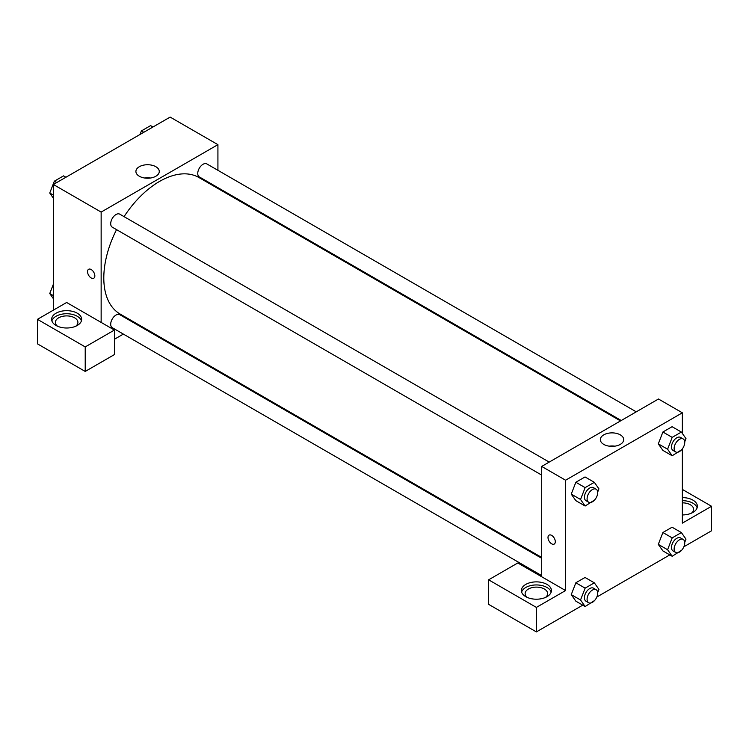 <?xml version="1.0" encoding="UTF-8"?>
<svg xmlns="http://www.w3.org/2000/svg" width="749" height="749" viewBox="0 0 749 749"><rect width="100%" height="100%" fill="white"/><g stroke="black" fill="none" stroke-linecap="round" stroke-linejoin="round"><path stroke-width="1.12" d="M53.376 310.142L53.376 184.497L170.145 117.087L217.922 144.66L217.922 170.323M217.922 187.653L217.922 188.486M155.848 166.709A11.684 6.75 180 0 1 159.275 171.474A11.684 6.75 180 0 1 147.59 178.225A11.684 6.75 180 0 1 135.906 171.474A11.684 6.75 180 0 1 143.115 165.248A11.684 6.75 180 0 1 155.848 166.709M101.143 322.407L66.642 302.484L37.45 319.336L85.217 346.918L114.41 330.066L101.143 322.407L101.143 212.079L53.376 184.497M101.143 212.079L217.922 144.66M150.418 178.028A11.684 6.75 0 0 0 144.754 178.028M88.616 269.284A5.159 2.977 -120 0 0 87.82 273.422A5.159 2.977 -120 0 0 91.191 277.973A5.159 2.977 60 0 1 87.82 273.422A5.159 2.977 60 0 1 88.616 269.284A5.159 2.977 60 0 1 93.775 272.271A5.159 2.977 60 0 1 93.775 278.225A5.159 2.977 60 0 1 91.191 277.973A5.159 2.977 -120 0 0 93.775 278.225M56.025 313.213A15.017 8.67 180 0 1 72.391 311.331A15.017 8.67 180 0 1 81.66 319.336A15.017 8.67 180 0 1 66.642 328.006A15.017 8.67 180 0 1 51.634 319.336A15.017 8.67 180 0 1 56.025 313.213M81.416 320.872A15.017 8.67 0 0 0 71.136 314.131A15.017 8.67 0 0 0 56.025 316.275A15.017 8.67 0 0 0 51.868 320.872M57.542 326.236A11.263 6.498 180 0 1 55.379 322.407A11.263 6.498 180 0 1 62.336 316.396A11.263 6.498 180 0 1 74.61 317.81A11.263 6.498 180 0 1 77.905 322.407A11.263 6.498 180 0 1 75.743 326.236M37.45 319.336L37.45 343.857L85.217 371.438L114.41 354.586L114.41 330.066M85.217 346.918L85.217 371.438M139.099 325.01L138.378 325.422M123.36 334.091L114.41 339.26M541.696 558.286L119.756 314.674A7.509 4.335 120 0 0 113.979 316.687A7.509 4.335 120 0 0 110.702 324.242A7.509 4.335 120 0 0 112.256 327.678L541.696 575.616M636.257 411.838L206.808 163.9A7.509 4.335 120 0 0 201.022 165.913A7.509 4.335 120 0 0 197.745 173.468A7.509 4.335 120 0 0 199.3 176.904L621.239 420.507M549.204 462.096L119.756 214.158A7.509 4.335 120 0 0 113.979 216.171A7.509 4.335 120 0 0 110.702 223.726A7.509 4.335 120 0 0 112.256 227.162L541.696 475.1M116.544 229.643A78.814 45.502 120 0 0 103.802 277.973A78.814 45.502 120 0 0 120.121 314.046L541.696 557.443M620.518 420.929L198.944 177.532A78.814 45.502 120 0 0 124.053 216.639M541.696 576.758L517.812 562.967L488.62 579.82L536.387 607.402L565.579 590.549L541.696 576.758L541.696 466.43L658.474 399.011L682.358 412.802L682.358 433.456M488.62 579.82L488.62 604.34L536.387 631.913L582.75 605.155M596.822 597.028L669.803 554.897M683.874 546.77L711.55 530.788L711.55 506.277L682.358 523.13L682.358 448.876M682.358 502.841A11.263 6.498 180 0 1 690.316 504.742A11.263 6.498 180 0 1 693.621 509.339A11.263 6.498 180 0 1 691.458 513.168M697.132 507.803A15.017 8.67 0 0 0 682.358 500.669M682.358 497.608A15.017 8.67 180 0 1 697.366 506.277A15.017 8.67 180 0 1 682.358 514.938M527.296 597.44A11.263 6.498 180 0 1 525.133 593.611A11.263 6.498 180 0 1 536.387 587.113A11.263 6.498 180 0 1 547.65 593.611A11.263 6.498 180 0 1 545.487 597.44M551.17 592.075A15.017 8.67 0 0 0 540.881 585.344A15.017 8.67 0 0 0 525.77 587.478A15.017 8.67 0 0 0 521.613 592.075M525.77 584.417A15.017 8.67 180 0 1 542.136 582.535A15.017 8.67 180 0 1 551.404 590.549A15.017 8.67 180 0 1 536.387 599.209A15.017 8.67 180 0 1 521.379 590.549A15.017 8.67 180 0 1 525.77 584.417M536.387 607.402L536.387 631.913M682.358 489.415L711.55 506.277M681.665 550.234L672.19 556.273L667.593 549.738L672.19 537.885L662.902 532.52L672.087 527.212L662.902 532.52L658.305 544.373L662.902 550.908L658.287 544.383M681.665 449.718L672.19 455.757L662.902 450.392L658.287 443.867M672.19 455.757L667.593 449.213L672.19 437.369L662.902 432.004L672.087 426.696L662.902 432.004L658.305 443.857L662.902 450.392M594.612 499.976L585.138 506.015L575.85 500.65L571.244 494.125L575.85 482.262L585.044 476.954L575.85 482.262L585.138 487.627L594.332 482.319L598.928 488.863L597.674 492.093M594.612 600.492L585.138 606.531L580.541 599.986L585.138 588.143L575.85 582.778L585.044 577.47L575.85 582.778L571.253 594.631L575.85 601.166L571.244 594.64M565.579 590.549L565.579 480.221L682.358 412.802M620.294 434.851A11.684 6.75 180 0 1 623.711 439.616A11.684 6.75 180 0 1 612.027 446.367A11.684 6.75 180 0 1 600.342 439.616A11.684 6.75 180 0 1 607.551 433.39A11.684 6.75 180 0 1 620.294 434.851M565.579 480.221L541.696 466.43M614.863 446.161A11.684 6.75 0 0 0 609.199 446.161M549.073 535.123A5.159 2.977 -120 0 0 548.277 539.261A5.159 2.977 -120 0 0 551.648 543.811A5.159 2.977 60 0 1 548.277 539.261A5.159 2.977 60 0 1 549.073 535.132A5.159 2.977 60 0 1 554.232 538.11A5.159 2.977 60 0 1 554.232 544.064A5.159 2.977 60 0 1 551.648 543.811A5.159 2.977 -120 0 0 554.232 544.064M585.138 506.015L580.541 499.471L585.138 487.627M596.138 489.2L593.489 487.665A7.509 4.335 120 0 0 587.703 489.677A7.509 4.335 120 0 0 584.426 497.233A7.509 4.335 120 0 0 585.98 500.669L588.639 502.204A7.509 4.335 120 0 0 596.138 497.87A7.509 4.335 120 0 0 596.138 489.2A7.509 4.335 120 0 0 590.352 491.213A7.509 4.335 120 0 0 587.085 498.759A7.509 4.335 120 0 0 588.639 502.204M575.85 500.65L571.253 494.115L580.541 499.471M594.332 482.319L585.044 476.954M672.19 437.369L681.384 432.061L685.981 438.605L684.726 441.835M683.191 438.942L680.532 437.407A7.509 4.335 120 0 0 674.755 439.42A7.509 4.335 120 0 0 671.479 446.975A7.509 4.335 120 0 0 673.033 450.411L675.682 451.947A7.509 4.335 120 0 0 683.191 447.612A7.509 4.335 120 0 0 683.191 438.942A7.509 4.335 120 0 0 677.405 440.955A7.509 4.335 120 0 0 674.128 448.511A7.509 4.335 120 0 0 675.682 451.947M667.593 449.213L658.305 443.857M681.384 432.061L672.087 426.696M585.138 588.143L594.332 582.834L598.928 589.379L597.674 592.609M596.138 589.716L593.489 588.18A7.509 4.335 120 0 0 587.703 590.193A7.509 4.335 120 0 0 584.426 597.749A7.509 4.335 120 0 0 585.98 601.185L588.639 602.72A7.509 4.335 120 0 0 596.138 598.385A7.509 4.335 120 0 0 596.138 589.716A7.509 4.335 120 0 0 590.352 591.729A7.509 4.335 120 0 0 587.085 599.284A7.509 4.335 120 0 0 588.639 602.72M585.138 606.531L575.85 601.166M580.541 599.986L571.253 594.631M594.332 582.834L585.044 577.47M672.19 537.885L681.384 532.576L685.981 539.121L684.726 542.351M683.191 539.458L680.532 537.922A7.509 4.335 120 0 0 674.755 539.935A7.509 4.335 120 0 0 671.479 547.491A7.509 4.335 120 0 0 673.033 550.927L675.682 552.462A7.509 4.335 120 0 0 683.191 548.128A7.509 4.335 120 0 0 683.191 539.458A7.509 4.335 120 0 0 677.405 541.471A7.509 4.335 120 0 0 674.128 549.026A7.509 4.335 120 0 0 675.682 552.462M672.19 556.273L662.902 550.908M667.593 549.738L658.305 544.373M681.384 532.576L672.087 527.212M53.376 198.176L49.752 193.027L54.349 181.183L63.543 175.875L65.931 177.251M53.376 195.115L49.752 193.027M56.737 182.559L54.349 181.183M140.016 134.474L141.402 130.925L150.596 125.617L152.983 126.993M143.789 132.301L141.402 130.925M53.376 298.692L49.752 293.542L53.376 284.217M53.376 295.63L49.752 293.542"/></g></svg>
